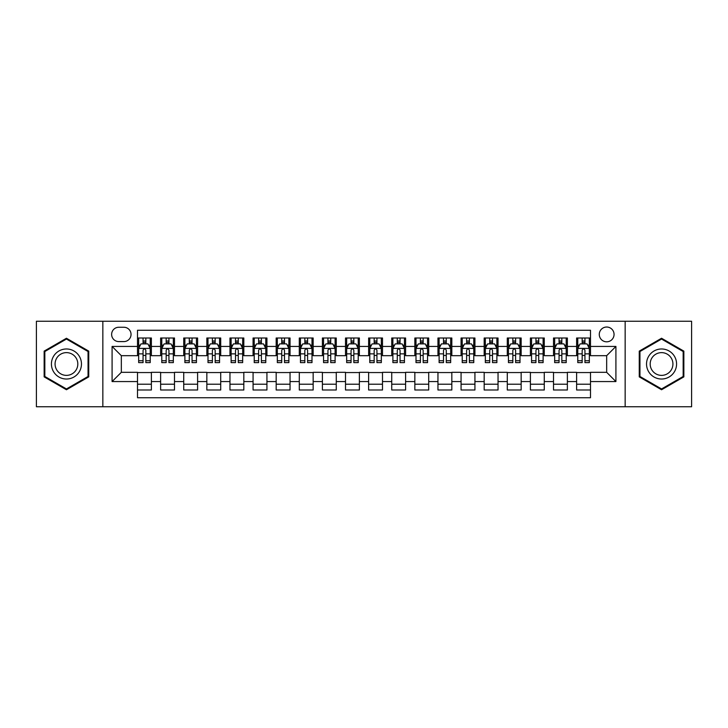 <?xml version="1.0" encoding="UTF-8"?>
<svg xmlns="http://www.w3.org/2000/svg" width="728" height="728" viewBox="0 0 728 728"><rect width="100%" height="100%" fill="white"/><g stroke="black" fill="none" stroke-linecap="round" stroke-linejoin="round"><path stroke-width="1.09" d="M606.67 327.027A7.398 7.398 0 0 0 599.271 334.416A7.398 7.398 0 0 0 606.67 341.814A7.398 7.398 0 0 0 614.059 334.416A7.398 7.398 0 0 0 606.67 327.027M625.152 406.752L691.6 406.752L691.6 321.248L625.152 321.248L625.152 406.752L102.848 406.752L102.848 321.248L36.4 321.248L36.4 406.752L102.848 406.752M590.49 338.001L576.621 338.001L576.621 346.437L567.376 346.437L567.376 355.683L576.621 355.683L576.621 346.437M567.376 346.437L567.376 338.001L553.508 338.001L553.508 346.437L544.271 346.437L544.271 355.683L553.508 355.683L553.508 346.437M544.271 346.437L544.271 338.001L530.403 338.001L530.403 346.437L521.157 346.437L521.157 355.683L530.403 355.683L530.403 346.437M521.157 346.437L521.157 338.001L507.289 338.001L507.289 346.437L498.043 346.437L498.043 355.683L507.289 355.683L507.289 346.437M498.043 346.437L498.043 338.001L484.175 338.001L484.175 346.437L474.929 346.437L474.929 355.683L484.175 355.683L484.175 346.437M474.929 346.437L474.929 338.001L461.07 338.001L461.07 346.437L451.824 346.437L451.824 355.683L461.07 355.683L461.07 346.437M451.824 346.437L451.824 338.001L437.956 338.001L437.956 346.437L428.71 346.437L428.71 355.683L437.956 355.683L437.956 346.437M428.71 346.437L428.71 338.001L414.842 338.001L414.842 346.437L405.596 346.437L405.596 355.683L414.842 355.683L414.842 346.437M405.596 346.437L405.596 338.001L391.737 338.001L391.737 346.437L382.491 346.437L382.491 355.683L391.737 355.683L391.737 346.437M382.491 346.437L382.491 338.001L368.623 338.001L368.623 346.437L359.377 346.437L359.377 355.683L368.623 355.683L368.623 346.437M359.377 346.437L359.377 338.001L345.509 338.001L345.509 346.437L336.263 346.437L336.263 355.683L345.509 355.683L345.509 346.437M336.263 346.437L336.263 338.001L322.404 338.001L322.404 346.437L313.158 346.437L313.158 355.683L322.404 355.683L322.404 346.437M313.158 346.437L313.158 338.001L299.29 338.001L299.29 346.437L290.044 346.437L290.044 355.683L299.29 355.683L299.29 346.437M290.044 346.437L290.044 338.001L276.176 338.001L276.176 346.437L266.93 346.437L266.93 355.683L276.176 355.683L276.176 346.437M266.93 346.437L266.93 338.001L253.071 338.001L253.071 346.437L243.825 346.437L243.825 355.683L253.071 355.683L253.071 346.437M243.825 346.437L243.825 338.001L229.957 338.001L229.957 346.437L220.711 346.437L220.711 355.683L229.957 355.683L229.957 346.437M220.711 346.437L220.711 338.001L206.843 338.001L206.843 346.437L197.597 346.437L197.597 355.683L206.843 355.683L206.843 346.437M197.597 346.437L197.597 338.001L183.729 338.001L183.729 346.437L174.493 346.437L174.493 355.683L183.729 355.683L183.729 346.437M174.493 346.437L174.493 338.001L160.624 338.001L160.624 355.683L151.379 355.683L151.379 338.001L137.51 338.001M137.51 389.999L151.379 389.999L151.379 372.317L160.624 372.317L160.624 389.999L174.493 389.999L174.493 372.317L183.729 372.317L183.729 381.563L174.493 381.563M183.729 381.563L183.729 389.999L197.597 389.999L197.597 372.317L206.843 372.317L206.843 381.563L197.597 381.563M206.843 381.563L206.843 389.999L220.711 389.999L220.711 372.317L229.957 372.317L229.957 381.563L220.711 381.563M229.957 381.563L229.957 389.999L243.825 389.999L243.825 372.317L253.071 372.317L253.071 381.563L243.825 381.563M253.071 381.563L253.071 389.999L266.93 389.999L266.93 372.317L276.176 372.317L276.176 381.563L266.93 381.563M276.176 381.563L276.176 389.999L290.044 389.999L290.044 372.317L299.29 372.317L299.29 381.563L290.044 381.563M299.29 381.563L299.29 389.999L313.158 389.999L313.158 372.317L322.404 372.317L322.404 381.563L313.158 381.563M322.404 381.563L322.404 389.999L336.263 389.999L336.263 372.317L345.509 372.317L345.509 381.563L336.263 381.563M345.509 381.563L345.509 389.999L359.377 389.999L359.377 372.317L368.623 372.317L368.623 381.563L359.377 381.563M368.623 381.563L368.623 389.999L382.491 389.999L382.491 372.317L391.737 372.317L391.737 381.563L382.491 381.563M391.737 381.563L391.737 389.999L405.596 389.999L405.596 372.317L414.842 372.317L414.842 381.563L405.596 381.563M414.842 381.563L414.842 389.999L428.71 389.999L428.71 372.317L437.956 372.317L437.956 381.563L428.71 381.563M437.956 381.563L437.956 389.999L451.824 389.999L451.824 372.317L461.07 372.317L461.07 381.563L451.824 381.563M461.07 381.563L461.07 389.999L474.929 389.999L474.929 372.317L484.175 372.317L484.175 381.563L474.929 381.563M484.175 381.563L484.175 389.999L498.043 389.999L498.043 372.317L507.289 372.317L507.289 381.563L498.043 381.563M507.289 381.563L507.289 389.999L521.157 389.999L521.157 372.317L530.403 372.317L530.403 381.563L521.157 381.563M530.403 381.563L530.403 389.999L544.271 389.999L544.271 372.317L553.508 372.317L553.508 381.563L544.271 381.563M553.508 381.563L553.508 389.999L567.376 389.999L567.376 372.317L576.621 372.317L576.621 381.563L567.376 381.563M118.791 341.587L123.878 341.587A7.162 7.162 0 0 0 131.04 334.416A7.162 7.162 0 0 0 123.878 327.254L118.791 327.254A7.162 7.162 0 0 0 111.63 334.416A7.162 7.162 0 0 0 118.791 341.587M625.152 321.248L102.848 321.248M590.49 346.437L590.49 330.257L137.51 330.257L137.51 355.683L121.33 355.683L121.33 372.317L137.51 372.317L137.51 397.743L590.49 397.743L590.49 372.317L606.67 372.317L606.67 355.683L590.49 355.683L590.49 346.437L615.915 346.437L615.915 381.563L590.49 381.563M137.51 381.563L112.085 381.563L112.085 346.437L137.51 346.437M576.621 381.563L576.621 389.999L590.49 389.999M137.51 343.78L138.666 343.78M143.061 343.78L145.828 343.78M150.223 343.78L151.379 343.78M137.51 355.446L138.666 355.446M143.061 355.446L145.828 355.446M150.223 355.446L151.379 355.446M137.51 372.554L151.379 372.554M137.51 384.22L151.379 384.22M160.624 355.446L161.78 355.446M166.166 355.446L168.942 355.446M173.337 355.446L174.493 355.446M160.624 343.78L161.78 343.78M166.166 343.78L168.942 343.78M173.337 343.78L174.493 343.78M160.624 372.554L174.493 372.554M160.624 384.22L174.493 384.22M183.729 372.554L197.597 372.554M183.729 384.22L197.597 384.22M183.729 343.78L184.885 343.78M189.28 343.78L192.056 343.78M196.442 343.78L197.597 343.78M183.729 355.446L184.885 355.446M189.28 355.446L192.056 355.446M196.442 355.446L197.597 355.446M206.843 372.554L220.711 372.554M206.843 384.22L220.711 384.22M206.843 343.78L207.999 343.78M212.394 343.78L215.16 343.78M219.556 343.78L220.711 343.78M206.843 355.446L207.999 355.446M212.394 355.446L215.16 355.446M219.556 355.446L220.711 355.446M229.957 372.554L243.825 372.554M229.957 384.22L243.825 384.22M229.957 343.78L231.113 343.78M235.499 343.78L238.274 343.78M242.67 343.78L243.825 343.78M229.957 355.446L231.113 355.446M235.499 355.446L238.274 355.446M242.67 355.446L243.825 355.446M253.071 372.554L266.93 372.554M253.071 384.22L266.93 384.22M253.071 343.78L254.227 343.78M258.613 343.78L261.388 343.78M265.775 343.78L266.93 343.78M253.071 355.446L254.227 355.446M258.613 355.446L261.388 355.446M265.775 355.446L266.93 355.446M276.176 372.554L290.044 372.554M276.176 384.22L290.044 384.22M276.176 343.78L277.332 343.78M281.727 343.78L284.493 343.78M288.889 343.78L290.044 343.78M276.176 355.446L277.332 355.446M281.727 355.446L284.493 355.446M288.889 355.446L290.044 355.446M299.29 372.554L313.158 372.554M299.29 384.22L313.158 384.22M299.29 343.78L300.446 343.78M304.832 343.78L307.607 343.78M312.003 343.78L313.158 343.78M299.29 355.446L300.446 355.446M304.832 355.446L307.607 355.446M312.003 355.446L313.158 355.446M322.404 372.554L336.263 372.554M322.404 384.22L336.263 384.22M322.404 343.78L323.56 343.78M327.946 343.78L330.721 343.78M335.108 343.78L336.263 343.78M322.404 355.446L323.56 355.446M327.946 355.446L330.721 355.446M335.108 355.446L336.263 355.446M345.509 372.554L359.377 372.554M345.509 384.22L359.377 384.22M345.509 343.78L346.664 343.78M351.06 343.78L353.835 343.78M358.221 343.78L359.377 343.78M345.509 355.446L346.664 355.446M351.06 355.446L353.835 355.446M358.221 355.446L359.377 355.446M368.623 372.554L382.491 372.554M368.623 384.22L382.491 384.22M368.623 343.78L369.779 343.78M374.165 343.78L376.94 343.78M381.336 343.78L382.491 343.78M368.623 355.446L369.779 355.446M374.165 355.446L376.94 355.446M381.336 355.446L382.491 355.446M391.737 372.554L405.596 372.554M391.737 384.22L405.596 384.22M391.737 343.78L392.893 343.78M397.279 343.78L400.054 343.78M404.44 343.78L405.596 343.78M391.737 355.446L392.893 355.446M397.279 355.446L400.054 355.446M404.44 355.446L405.596 355.446M414.842 372.554L428.71 372.554M414.842 384.22L428.71 384.22M414.842 343.78L415.997 343.78M420.393 343.78L423.168 343.78M427.554 343.78L428.71 343.78M414.842 355.446L415.997 355.446M420.393 355.446L423.168 355.446M427.554 355.446L428.71 355.446M437.956 372.554L451.824 372.554M437.956 384.22L451.824 384.22M437.956 343.78L439.111 343.78M443.507 343.78L446.273 343.78M450.668 343.78L451.824 343.78M437.956 355.446L439.111 355.446M443.507 355.446L446.273 355.446M450.668 355.446L451.824 355.446M461.07 372.554L474.929 372.554M461.07 384.22L474.929 384.22M461.07 343.78L462.225 343.78M466.612 343.78L469.387 343.78M473.773 343.78L474.929 343.78M461.07 355.446L462.225 355.446M466.612 355.446L469.387 355.446M473.773 355.446L474.929 355.446M484.175 372.554L498.043 372.554M484.175 384.22L498.043 384.22M484.175 343.78L485.33 343.78M489.726 343.78L492.501 343.78M496.887 343.78L498.043 343.78M484.175 355.446L485.33 355.446M489.726 355.446L492.501 355.446M496.887 355.446L498.043 355.446M507.289 372.554L521.157 372.554M507.289 384.22L521.157 384.22M507.289 343.78L508.444 343.78M512.84 343.78L515.606 343.78M520.001 343.78L521.157 343.78M507.289 355.446L508.444 355.446M512.84 355.446L515.606 355.446M520.001 355.446L521.157 355.446M530.403 372.554L544.271 372.554M530.403 384.22L544.271 384.22M530.403 343.78L531.558 343.78M535.945 343.78L538.72 343.78M543.115 343.78L544.271 343.78M530.403 355.446L531.558 355.446M535.945 355.446L538.72 355.446M543.115 355.446L544.271 355.446M553.508 372.554L567.376 372.554M553.508 384.22L567.376 384.22M553.508 343.78L554.663 343.78M559.059 343.78L561.834 343.78M566.22 343.78L567.376 343.78M553.508 355.446L554.663 355.446M559.059 355.446L561.834 355.446M566.22 355.446L567.376 355.446M576.621 372.554L590.49 372.554M576.621 384.22L590.49 384.22M576.621 343.78L577.777 343.78M582.173 343.78L584.939 343.78M589.334 343.78L590.49 343.78M576.621 355.446L577.777 355.446M582.173 355.446L584.939 355.446M589.334 355.446L590.49 355.446M121.33 355.683L112.085 346.437M121.33 372.317L112.085 381.563M615.915 346.437L606.67 355.683M615.915 381.563L606.67 372.317M66.448 389.753L88.743 376.876L88.743 351.124L66.448 338.247L44.144 351.124L44.144 376.876L66.448 389.753M683.856 351.124L661.552 338.247L639.257 351.124L639.257 376.876L661.552 389.753L683.856 376.876L683.856 351.124M145.828 341.004L143.061 341.004M150.223 360.733L145.828 360.733L145.828 362.617L150.223 362.617L150.223 348.512L147.911 343.889L140.977 343.889L138.666 348.512L138.666 362.617L143.061 362.617L143.061 360.733L138.666 360.733M138.666 348.512L138.666 338.001M150.223 348.512L150.223 338.001M143.061 343.889L143.061 338.001M145.828 338.001L145.828 343.889M145.828 360.733L145.828 350.25C144.908 348.466 143.98 348.466 143.061 350.25L143.061 360.733M66.448 348.976A15.024 15.024 0 0 0 51.424 364A15.024 15.024 0 0 0 66.448 379.024A15.024 15.024 0 0 0 81.463 364A15.024 15.024 0 0 0 66.448 348.976M66.448 352.625A11.375 11.375 0 0 0 55.073 364A11.375 11.375 0 0 0 66.448 375.375A11.375 11.375 0 0 0 77.814 364A11.375 11.375 0 0 0 66.448 352.625M88.052 376.476L66.448 388.952L44.836 376.476L44.836 351.524L66.448 339.048L88.052 351.524L88.052 376.476M648.548 356.493A15.024 15.024 0 0 0 654.044 377.013A15.024 15.024 0 0 0 674.565 371.507A15.024 15.024 0 0 0 669.068 350.987A15.024 15.024 0 0 0 648.548 356.493M651.706 358.312A11.375 11.375 0 0 0 655.864 373.846A11.375 11.375 0 0 0 671.407 369.688A11.375 11.375 0 0 0 667.239 354.154A11.375 11.375 0 0 0 651.706 358.312M683.164 351.524L683.164 376.476L661.552 388.952L639.948 376.476L639.948 351.524L661.552 339.048L683.164 351.524M168.942 341.004L166.166 341.004M173.337 360.733L168.942 360.733L168.942 362.617L173.337 362.617L173.337 348.512L171.025 343.889L164.091 343.889L161.78 348.512L161.78 362.617L166.166 362.617L166.166 360.733L161.78 360.733M161.78 348.512L161.78 338.001M173.337 348.512L173.337 338.001M166.166 343.889L166.166 338.001M168.942 338.001L168.942 343.889M168.942 360.733L168.942 350.25C168.022 348.466 167.094 348.466 166.166 350.25L166.166 360.733M192.056 341.004L189.28 341.004M196.442 360.733L192.056 360.733L192.056 362.617L196.442 362.617L196.442 348.512L194.13 343.889L187.196 343.889L184.885 348.512L184.885 362.617L189.28 362.617L189.28 360.733L184.885 360.733M184.885 348.512L184.885 338.001M196.442 348.512L196.442 338.001M189.28 343.889L189.28 338.001M192.056 338.001L192.056 343.889M192.056 360.733L192.056 350.25C191.127 348.466 190.208 348.466 189.28 350.25L189.28 360.733M215.16 341.004L212.394 341.004M219.556 360.733L215.16 360.733L215.16 362.617L219.556 362.617L219.556 348.512L217.244 343.889L210.31 343.889L207.999 348.512L207.999 362.617L212.394 362.617L212.394 360.733L207.999 360.733M207.999 348.512L207.999 338.001M219.556 348.512L219.556 338.001M212.394 343.889L212.394 338.001M215.16 338.001L215.16 343.889M215.16 360.733L215.16 350.25C214.241 348.466 213.313 348.466 212.394 350.25L212.394 360.733M238.274 341.004L235.499 341.004M242.67 360.733L238.274 360.733L238.274 362.617L242.67 362.617L242.67 348.512L240.358 343.889L233.424 343.889L231.113 348.512L231.113 362.617L235.499 362.617L235.499 360.733L231.113 360.733M231.113 348.512L231.113 338.001M242.67 348.512L242.67 338.001M235.499 343.889L235.499 338.001M238.274 338.001L238.274 343.889M238.274 360.733L238.274 350.25C237.355 348.466 236.427 348.466 235.499 350.25L235.499 360.733M261.388 341.004L258.613 341.004M265.775 360.733L261.388 360.733L261.388 362.617L265.775 362.617L265.775 348.512L263.463 343.889L256.529 343.889L254.227 348.512L254.227 362.617L258.613 362.617L258.613 360.733L254.227 360.733M254.227 348.512L254.227 338.001M265.775 348.512L265.775 338.001M258.613 343.889L258.613 338.001M261.388 338.001L261.388 343.889M261.388 360.733L261.388 350.25C260.46 348.466 259.541 348.466 258.613 350.25L258.613 360.733M284.493 341.004L281.727 341.004M288.889 360.733L284.493 360.733L284.493 362.617L288.889 362.617L288.889 348.512L286.577 343.889L279.643 343.889L277.332 348.512L277.332 362.617L281.727 362.617L281.727 360.733L277.332 360.733M277.332 348.512L277.332 338.001M288.889 348.512L288.889 338.001M281.727 343.889L281.727 338.001M284.493 338.001L284.493 343.889M284.493 360.733L284.493 350.25C283.574 348.466 282.646 348.466 281.727 350.25L281.727 360.733M307.607 341.004L304.832 341.004M312.003 360.733L307.607 360.733L307.607 362.617L312.003 362.617L312.003 348.512L309.691 343.889L302.757 343.889L300.446 348.512L300.446 362.617L304.832 362.617L304.832 360.733L300.446 360.733M300.446 348.512L300.446 338.001M312.003 348.512L312.003 338.001M304.832 343.889L304.832 338.001M307.607 338.001L307.607 343.889M307.607 360.733L307.607 350.25C306.688 348.466 305.76 348.466 304.832 350.25L304.832 360.733M330.721 341.004L327.946 341.004M335.108 360.733L330.721 360.733L330.721 362.617L335.108 362.617L335.108 348.512L332.796 343.889L325.871 343.889L323.56 348.512L323.56 362.617L327.946 362.617L327.946 360.733L323.56 360.733M323.56 348.512L323.56 338.001M335.108 348.512L335.108 338.001M327.946 343.889L327.946 338.001M330.721 338.001L330.721 343.889M330.721 360.733L330.721 350.25C329.793 348.466 328.874 348.466 327.946 350.25L327.946 360.733M353.835 341.004L351.06 341.004M358.221 360.733L353.835 360.733L353.835 362.617L358.221 362.617L358.221 348.512L355.91 343.889L348.976 343.889L346.664 348.512L346.664 362.617L351.06 362.617L351.06 360.733L346.664 360.733M346.664 348.512L346.664 338.001M358.221 348.512L358.221 338.001M351.06 343.889L351.06 338.001M353.835 338.001L353.835 343.889M353.835 360.733L353.835 350.25C352.907 348.466 351.988 348.466 351.06 350.25L351.06 360.733M376.94 341.004L374.165 341.004M381.336 360.733L376.94 360.733L376.94 362.617L381.336 362.617L381.336 348.512L379.024 343.889L372.09 343.889L369.779 348.512L369.779 362.617L374.165 362.617L374.165 360.733L369.779 360.733M369.779 348.512L369.779 338.001M381.336 348.512L381.336 338.001M374.165 343.889L374.165 338.001M376.94 338.001L376.94 343.889M376.94 360.733L376.94 350.25C376.021 348.466 375.093 348.466 374.165 350.25L374.165 360.733M400.054 341.004L397.279 341.004M404.44 360.733L400.054 360.733L400.054 362.617L404.44 362.617L404.44 348.512L402.129 343.889L395.204 343.889L392.893 348.512L392.893 362.617L397.279 362.617L397.279 360.733L392.893 360.733M392.893 348.512L392.893 338.001M404.44 348.512L404.44 338.001M397.279 343.889L397.279 338.001M400.054 338.001L400.054 343.889M400.054 360.733L400.054 350.25C399.126 348.466 398.207 348.466 397.279 350.25L397.279 360.733M423.168 341.004L420.393 341.004M427.554 360.733L423.168 360.733L423.168 362.617L427.554 362.617L427.554 348.512L425.243 343.889L418.309 343.889L415.997 348.512L415.997 362.617L420.393 362.617L420.393 360.733L415.997 360.733M415.997 348.512L415.997 338.001M427.554 348.512L427.554 338.001M420.393 343.889L420.393 338.001M423.168 338.001L423.168 343.889M423.168 360.733L423.168 350.25C422.24 348.466 421.321 348.466 420.393 350.25L420.393 360.733M446.273 341.004L443.507 341.004M450.668 360.733L446.273 360.733L446.273 362.617L450.668 362.617L450.668 348.512L448.357 343.889L441.423 343.889L439.111 348.512L439.111 362.617L443.507 362.617L443.507 360.733L439.111 360.733M439.111 348.512L439.111 338.001M450.668 348.512L450.668 338.001M443.507 343.889L443.507 338.001M446.273 338.001L446.273 343.889M446.273 360.733L446.273 350.25C445.354 348.466 444.426 348.466 443.507 350.25L443.507 360.733M469.387 341.004L466.612 341.004M473.773 360.733L469.387 360.733L469.387 362.617L473.773 362.617L473.773 348.512L471.471 343.889L464.537 343.889L462.225 348.512L462.225 362.617L466.612 362.617L466.612 360.733L462.225 360.733M462.225 348.512L462.225 338.001M473.773 348.512L473.773 338.001M466.612 343.889L466.612 338.001M469.387 338.001L469.387 343.889M469.387 360.733L469.387 350.25C468.468 348.466 467.54 348.466 466.612 350.25L466.612 360.733M492.501 341.004L489.726 341.004M496.887 360.733L492.501 360.733L492.501 362.617L496.887 362.617L496.887 348.512L494.576 343.889L487.642 343.889L485.33 348.512L485.33 362.617L489.726 362.617L489.726 360.733L485.33 360.733M485.33 348.512L485.33 338.001M496.887 348.512L496.887 338.001M489.726 343.889L489.726 338.001M492.501 338.001L492.501 343.889M492.501 360.733L492.501 350.25C491.573 348.466 490.654 348.466 489.726 350.25L489.726 360.733M515.606 341.004L512.84 341.004M520.001 360.733L515.606 360.733L515.606 362.617L520.001 362.617L520.001 348.512L517.69 343.889L510.756 343.889L508.444 348.512L508.444 362.617L512.84 362.617L512.84 360.733L508.444 360.733M508.444 348.512L508.444 338.001M520.001 348.512L520.001 338.001M512.84 343.889L512.84 338.001M515.606 338.001L515.606 343.889M515.606 360.733L515.606 350.25C514.687 348.466 513.759 348.466 512.84 350.25L512.84 360.733M538.72 341.004L535.945 341.004M543.115 360.733L538.72 360.733L538.72 362.617L543.115 362.617L543.115 348.512L540.804 343.889L533.87 343.889L531.558 348.512L531.558 362.617L535.945 362.617L535.945 360.733L531.558 360.733M531.558 348.512L531.558 338.001M543.115 348.512L543.115 338.001M535.945 343.889L535.945 338.001M538.72 338.001L538.72 343.889M538.72 360.733L538.72 350.25C537.801 348.466 536.873 348.466 535.945 350.25L535.945 360.733M561.834 341.004L559.059 341.004M566.22 360.733L561.834 360.733L561.834 362.617L566.22 362.617L566.22 348.512L563.909 343.889L556.975 343.889L554.663 348.512L554.663 362.617L559.059 362.617L559.059 360.733L554.663 360.733M554.663 348.512L554.663 338.001M566.22 348.512L566.22 338.001M559.059 343.889L559.059 338.001M561.834 338.001L561.834 343.889M561.834 360.733L561.834 350.25C560.906 348.466 559.987 348.466 559.059 350.25L559.059 360.733M584.939 341.004L582.173 341.004M589.334 360.733L584.939 360.733L584.939 362.617L589.334 362.617L589.334 348.512L587.023 343.889L580.089 343.889L577.777 348.512L577.777 362.617L582.173 362.617L582.173 360.733L577.777 360.733M577.777 348.512L577.777 338.001M589.334 348.512L589.334 338.001M582.173 343.889L582.173 338.001M584.939 338.001L584.939 343.889M584.939 360.733L584.939 350.25C584.02 348.466 583.092 348.466 582.173 350.25L582.173 360.733M160.624 381.563L151.379 381.563M160.624 346.437L151.379 346.437M150.168 348.403L138.72 348.403M138.666 345.163L140.34 345.163M148.548 345.163L150.223 345.163M143.061 353.872L138.666 353.872M150.223 353.872L145.828 353.872M145.828 342.479L143.061 342.479M173.273 348.403L161.834 348.403M161.78 345.163L163.454 345.163M171.662 345.163L173.337 345.163M166.166 353.872L161.78 353.872M173.337 353.872L168.942 353.872M168.942 342.479L166.166 342.479M196.387 348.403L184.948 348.403M184.885 345.163L186.568 345.163M194.767 345.163L196.442 345.163M189.28 353.872L184.885 353.872M196.442 353.872L192.056 353.872M192.056 342.479L189.28 342.479M219.501 348.403L208.053 348.403M207.999 345.163L209.673 345.163M217.881 345.163L219.556 345.163M212.394 353.872L207.999 353.872M219.556 353.872L215.16 353.872M215.16 342.479L212.394 342.479M242.606 348.403L231.167 348.403M231.113 345.163L232.787 345.163M240.995 345.163L242.67 345.163M235.499 353.872L231.113 353.872M242.67 353.872L238.274 353.872M238.274 342.479L235.499 342.479M265.72 348.403L254.281 348.403M254.227 345.163L255.901 345.163M264.1 345.163L265.775 345.163M258.613 353.872L254.227 353.872M265.775 353.872L261.388 353.872M261.388 342.479L258.613 342.479M288.834 348.403L277.395 348.403M277.332 345.163L279.006 345.163M287.214 345.163L288.889 345.163M281.727 353.872L277.332 353.872M288.889 353.872L284.493 353.872M284.493 342.479L281.727 342.479M311.939 348.403L300.5 348.403M300.446 345.163L302.12 345.163M310.328 345.163L312.003 345.163M304.832 353.872L300.446 353.872M312.003 353.872L307.607 353.872M307.607 342.479L304.832 342.479M335.053 348.403L323.614 348.403M323.56 345.163L325.234 345.163M333.433 345.163L335.108 345.163M327.946 353.872L323.56 353.872M335.108 353.872L330.721 353.872M330.721 342.479L327.946 342.479M358.167 348.403L346.728 348.403M346.664 345.163L348.339 345.163M356.547 345.163L358.221 345.163M351.06 353.872L346.664 353.872M358.221 353.872L353.835 353.872M353.835 342.479L351.06 342.479M381.272 348.403L369.833 348.403M369.779 345.163L371.453 345.163M379.661 345.163L381.336 345.163M374.165 353.872L369.779 353.872M381.336 353.872L376.94 353.872M376.94 342.479L374.165 342.479M404.386 348.403L392.947 348.403M392.893 345.163L394.567 345.163M402.766 345.163L404.44 345.163M397.279 353.872L392.893 353.872M404.44 353.872L400.054 353.872M400.054 342.479L397.279 342.479M427.5 348.403L416.061 348.403M415.997 345.163L417.672 345.163M425.88 345.163L427.554 345.163M420.393 353.872L415.997 353.872M427.554 353.872L423.168 353.872M423.168 342.479L420.393 342.479M450.605 348.403L439.166 348.403M439.111 345.163L440.786 345.163M448.994 345.163L450.668 345.163M443.507 353.872L439.111 353.872M450.668 353.872L446.273 353.872M446.273 342.479L443.507 342.479M473.719 348.403L462.28 348.403M462.225 345.163L463.9 345.163M472.099 345.163L473.773 345.163M466.612 353.872L462.225 353.872M473.773 353.872L469.387 353.872M469.387 342.479L466.612 342.479M496.833 348.403L485.394 348.403M485.33 345.163L487.005 345.163M495.213 345.163L496.887 345.163M489.726 353.872L485.33 353.872M496.887 353.872L492.501 353.872M492.501 342.479L489.726 342.479M519.947 348.403L508.499 348.403M508.444 345.163L510.119 345.163M518.327 345.163L520.001 345.163M512.84 353.872L508.444 353.872M520.001 353.872L515.606 353.872M515.606 342.479L512.84 342.479M543.052 348.403L531.613 348.403M531.558 345.163L533.233 345.163M541.432 345.163L543.115 345.163M535.945 353.872L531.558 353.872M543.115 353.872L538.72 353.872M538.72 342.479L535.945 342.479M566.166 348.403L554.727 348.403M554.663 345.163L556.338 345.163M564.546 345.163L566.22 345.163M559.059 353.872L554.663 353.872M566.22 353.872L561.834 353.872M561.834 342.479L559.059 342.479M589.28 348.403L577.832 348.403M577.777 345.163L579.452 345.163M587.66 345.163L589.334 345.163M582.173 353.872L577.777 353.872M589.334 353.872L584.939 353.872M584.939 342.479L582.173 342.479"/></g></svg>
